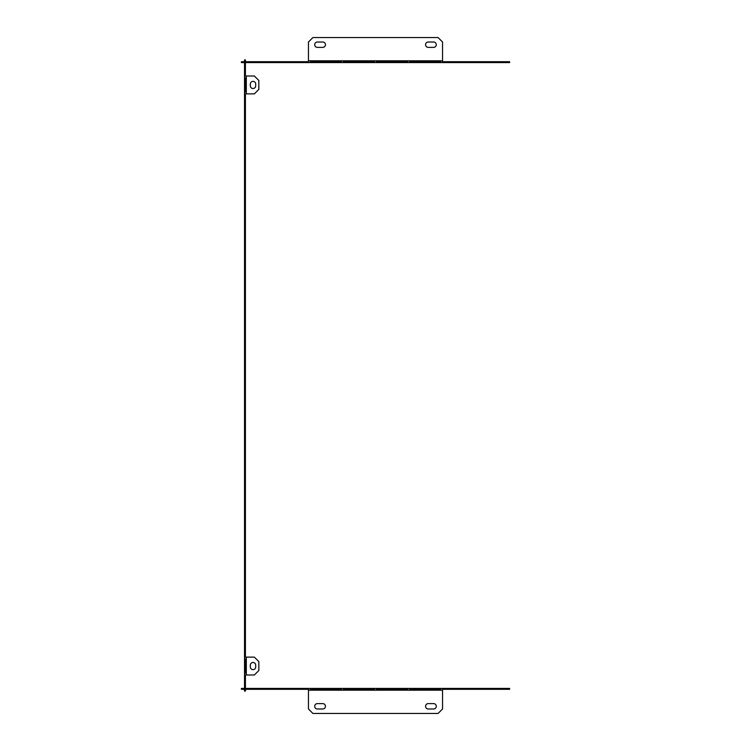 <?xml version="1.0" encoding="UTF-8"?>
<svg xmlns="http://www.w3.org/2000/svg" width="751" height="751" viewBox="0 0 751 751"><rect width="100%" height="100%" fill="white"/><g stroke="black" fill="none" stroke-linecap="round" stroke-linejoin="round"><path stroke-width="1.13" d="M244.526 61.695L244.526 59.902L245.417 59.902L245.417 61.695M245.417 62.586L245.417 76.001M245.417 93.875L245.417 657.125M245.417 674.999L245.417 688.414M245.417 689.305L245.417 691.098L244.526 691.098L244.526 689.305M246.309 657.125L254.364 657.125L258.832 661.593L258.832 670.53L254.364 674.999L246.309 674.999L246.309 657.125L244.526 657.125L244.526 686.63L245.417 686.63M250.336 666.954L250.336 665.17A2.685 2.685 0 0 1 253.021 662.485A2.685 2.685 0 0 1 255.706 665.17L255.706 666.954A2.685 2.685 0 0 1 253.021 669.639A2.685 2.685 0 0 1 250.336 666.954A2.685 2.685 0 0 0 253.021 669.639A2.685 2.685 0 0 0 255.706 666.954M244.526 686.63L244.526 688.414M244.526 62.586L244.526 64.37L245.417 64.37M244.526 64.37L244.526 657.125M246.131 658.909L246.131 673.215L245.427 673.215L245.427 658.909L244.535 658.909L244.535 673.215L246.131 673.215L246.131 658.909M244.526 674.999L246.309 674.999M246.131 77.785L246.131 92.091L245.427 92.091L245.427 77.785L244.535 77.785L244.535 92.091L246.131 92.091L246.131 77.785M244.526 93.875L246.309 93.875L246.309 76.001L244.526 76.001M255.706 85.83L255.706 84.046A2.685 2.685 0 0 0 253.021 81.361A2.685 2.685 0 0 0 250.336 84.046L250.336 85.83A2.685 2.685 0 0 0 253.021 88.515A2.685 2.685 0 0 0 255.706 85.83A2.685 2.685 0 0 1 253.021 88.515A2.685 2.685 0 0 1 250.336 85.83M246.309 76.001L254.364 76.001L258.832 80.47L258.832 89.407L254.364 93.875L246.309 93.875M245.427 673.215L246.131 673.215L245.427 673.215M245.427 92.091L246.131 92.091L245.427 92.091M250.336 665.17A2.685 2.685 0 0 1 253.021 662.485A2.685 2.685 0 0 1 255.706 665.17M255.706 84.046A2.685 2.685 0 0 0 253.021 81.361A2.685 2.685 0 0 0 250.336 84.046M317.391 42.018A2.685 2.685 0 0 0 314.707 44.703A2.685 2.685 0 0 0 317.391 47.388A2.685 2.685 0 0 1 314.707 44.703A2.685 2.685 0 0 1 317.391 42.018L322.752 42.018A2.685 2.685 0 0 1 325.436 44.703A2.685 2.685 0 0 1 322.752 47.388A2.685 2.685 0 0 0 325.436 44.703A2.685 2.685 0 0 0 322.752 42.018M433.609 42.018A2.685 2.685 0 0 1 436.293 44.703A2.685 2.685 0 0 1 433.609 47.388A2.685 2.685 0 0 0 436.293 44.703A2.685 2.685 0 0 0 433.609 42.018L428.248 42.018A2.685 2.685 0 0 0 425.564 44.703A2.685 2.685 0 0 0 428.248 47.388A2.685 2.685 0 0 1 425.564 44.703A2.685 2.685 0 0 1 428.248 42.018M334.373 62.586L308.445 62.586L308.445 42.018L312.914 37.55L438.086 37.55L442.555 42.018L442.555 62.586L505.132 62.586L505.132 61.695L509.61 61.695L509.61 62.586L505.132 62.586M428.248 47.388L433.609 47.388M322.752 47.388L317.391 47.388M245.868 62.586L241.39 62.586L241.39 61.695L245.868 61.695L245.868 62.586L442.555 62.586M336.166 62.586L361.193 62.586M362.986 62.586L388.014 62.586M389.807 62.586L414.834 62.586M416.627 62.586L441.663 62.586M245.868 61.695L308.445 61.695M442.555 61.695L505.132 61.695M376.392 61.685L376.392 60.981L407.69 60.981L407.69 61.685L376.392 61.685L376.392 60.981L376.392 61.685M376.392 62.577L376.392 60.981L407.69 60.981L407.69 62.577L376.392 62.577M409.473 61.685L409.473 60.981L440.762 60.981L440.762 61.685L409.473 61.685L409.473 60.981L409.473 61.685M409.473 62.577L409.473 60.981L440.762 60.981L440.762 62.577L409.473 62.577M343.31 60.981L374.608 60.981L374.608 61.685L343.31 61.685L343.31 62.577L374.608 62.577L374.608 60.981L343.31 60.981M310.238 60.981L341.527 60.981L341.527 61.685L310.238 61.685L310.238 62.577L341.527 62.577L341.527 60.981L310.238 60.981M374.608 61.685L374.608 60.981L374.608 61.685M440.762 61.685L440.762 60.981L440.762 61.685M341.527 61.685L341.527 60.981L341.527 61.685M407.69 61.685L407.69 60.981L407.69 61.685M442.555 690.197L442.555 708.982L438.086 713.45L312.914 713.45L308.445 708.982L308.445 690.197L442.555 690.197L442.555 688.414L509.61 688.414L509.61 689.305L442.555 689.305M317.391 708.982L322.752 708.982A2.685 2.685 0 0 0 325.436 706.297A2.685 2.685 0 0 0 322.752 703.612L317.391 703.612A2.685 2.685 0 0 0 314.707 706.297A2.685 2.685 0 0 0 317.391 708.982A2.685 2.685 0 0 1 314.707 706.297A2.685 2.685 0 0 1 317.391 703.612M433.609 703.612A2.685 2.685 0 0 1 436.293 706.297A2.685 2.685 0 0 1 433.609 708.982L428.248 708.982A2.685 2.685 0 0 1 425.564 706.297A2.685 2.685 0 0 1 428.248 703.612L433.609 703.612A2.685 2.685 0 0 1 436.293 706.297A2.685 2.685 0 0 1 433.609 708.982M428.248 703.612A2.685 2.685 0 0 0 425.564 706.297A2.685 2.685 0 0 0 428.248 708.982M322.752 703.612A2.685 2.685 0 0 1 325.436 706.297A2.685 2.685 0 0 1 322.752 708.982M308.445 689.305L241.39 689.305L241.39 688.414L309.337 688.414M308.445 690.197L308.445 688.414L442.555 688.414M245.868 688.414L245.868 689.305M505.132 689.305L505.132 688.414M376.392 689.315L376.392 690.019L407.69 690.019L407.69 689.315L407.69 690.019L407.69 689.315L376.392 689.315L376.392 690.019L376.392 689.315M409.473 689.315L409.473 690.019L440.762 690.019L440.762 689.315L440.762 690.019L440.762 689.315L409.473 689.315L409.473 690.019L409.473 689.315M343.31 690.019L374.608 690.019L374.608 689.315L374.608 690.019L374.608 689.315L343.31 689.315L343.31 688.423L374.608 688.423L374.608 690.019L343.31 690.019M310.238 690.019L341.527 690.019L341.527 689.315L341.527 690.019L341.527 689.315L310.238 689.315L310.238 688.423L341.527 688.423L341.527 690.019L310.238 690.019M407.69 690.019L376.392 690.019L376.392 688.423L407.69 688.423L407.69 690.019M440.762 690.019L409.473 690.019L409.473 688.423L440.762 688.423L440.762 690.019M308.445 60.803L442.555 60.803"/></g></svg>
